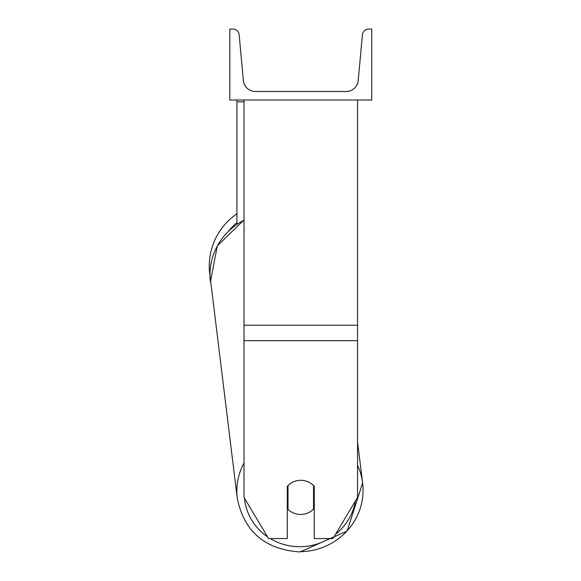 <?xml version="1.0" encoding="UTF-8"?>
<svg xmlns="http://www.w3.org/2000/svg" width="581" height="581" viewBox="0 0 581 581"><rect width="100%" height="100%" fill="white"/><g stroke="black" fill="none" stroke-linecap="round" stroke-linejoin="round"><path stroke-width="0.87" d="M357.555 340.684L244.02 340.684L244.02 497.438L268.604 538.558L287.305 538.558L287.305 486.297A17.742 17.132 0 0 1 300.791 480.298A17.742 17.132 0 0 1 314.27 486.297L314.27 538.558L332.971 538.558L357.555 497.438L357.555 100.005M244.02 340.684L244.02 100.005M244.02 101.842L236.925 101.842L236.925 224.186M236.925 100.005L236.925 101.842M244.02 462.904A63.155 60.969 172.9 0 0 237.28 498.483L209.973 275.554A63.155 63.155 0 0 1 236.925 213.801A63.155 63.155 0 0 0 209.254 266.047M371.746 100.005L229.829 100.005L229.829 29.05L232.807 29.05A6.384 6.384 0 0 1 239.169 34.853L243.366 80.534A12.063 12.063 0 0 0 255.379 91.493L346.203 91.493A12.063 12.063 0 0 0 358.216 80.534L362.406 34.853A6.384 6.384 0 0 1 368.768 29.05L371.746 29.05L371.746 100.005M287.305 505.71A17.742 17.125 172.9 0 0 287.602 506.007L288.009 509.312A17.742 17.125 172.9 0 0 300.776 514.454A17.742 17.125 172.9 0 0 313.537 509.101L313.537 485.52M288.009 509.312L288.009 485.549M313.537 505.368A17.742 17.125 172.9 0 0 314.27 504.526M287.602 506.007L287.602 485.977M357.555 325.215L244.02 325.215M236.925 222.646A56.059 56.059 0 0 0 228.863 230.737M329.304 538.558A56.059 54.12 -7.1 0 1 300.181 546.692A56.059 54.12 -7.1 0 1 270.238 538.558M267.587 536.851A56.059 54.12 -7.1 0 1 244.398 498.062M244.02 219.967L217.301 245.872L210.416 281.887A63.155 60.969 -7.1 0 1 244.02 220.206M355.456 500.953A56.059 54.12 -7.1 0 1 335.557 534.244M299.956 551.71A63.155 60.969 172.9 0 0 362.624 482.934A63.155 60.969 172.9 0 0 357.555 465.287M362.624 482.934L347.155 531.019L300.014 551.95C265.161 549.59 244.252 531.76 237.28 498.483C244.252 531.76 265.161 549.582 300.014 551.95L347.155 531.019L362.624 482.934L357.555 442.047"/></g></svg>
